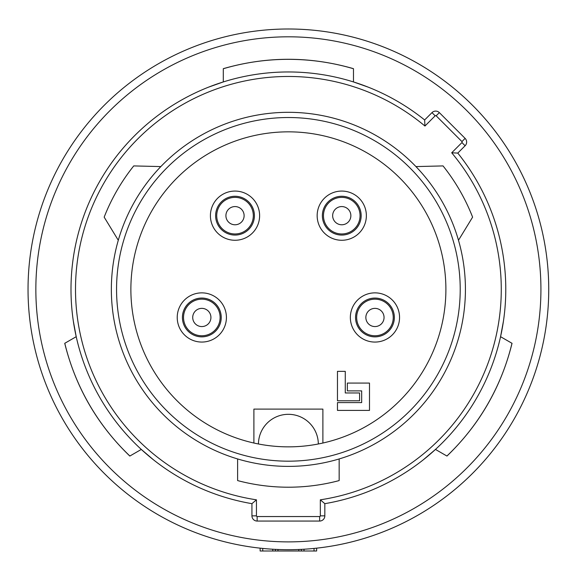 <?xml version="1.0" encoding="UTF-8"?>
<svg xmlns="http://www.w3.org/2000/svg" width="580" height="580" viewBox="0 0 580 580"><rect width="100%" height="100%" fill="white"/><g stroke="black" fill="none" stroke-linecap="round" stroke-linejoin="round"><path stroke-width="0.87" d="M423.393 459.737L435.471 449.427L446.904 456.025A230.013 230.013 0 0 0 511.988 343.287L500.562 336.69L503.454 321.074M73.326 321.074L76.212 336.69L64.786 343.287A230.013 230.013 0 0 0 129.876 456.025L141.303 449.427L153.381 459.737M208.329 87.232L223.3 81.932L223.3 68.737A230.013 230.013 0 0 1 353.474 68.737L353.474 81.932L368.445 87.232M111.353 289.348A177.038 177.038 0 0 1 376.906 136.032A177.038 177.038 0 0 1 376.906 442.671A177.038 177.038 0 0 1 111.353 289.348M116.558 289.348A171.832 171.832 0 0 0 374.303 438.161A171.832 171.832 0 0 0 374.303 140.541A171.832 171.832 0 0 0 116.558 289.348M130.877 289.348A157.513 157.513 0 0 0 367.14 425.756A157.513 157.513 0 0 0 367.14 152.939A157.513 157.513 0 0 0 130.877 289.348M318.326 443.99A29.942 29.942 0 0 0 288.39 414.316A29.942 29.942 0 0 0 258.448 443.99M361.673 390.884L361.673 402.6L337.466 402.6L337.466 410.408L369.489 410.408L369.489 383.075L347.355 383.075L347.355 390.884L361.673 390.884M235.016 191.067A24.606 24.606 0 0 0 213.708 227.969A24.606 24.606 0 0 0 256.324 227.969A24.606 24.606 0 0 0 235.016 191.067M201.818 292.864A24.606 24.606 0 0 0 180.518 329.766A24.606 24.606 0 0 0 223.126 329.766A24.606 24.606 0 0 0 201.818 292.864M341.758 191.067A24.606 24.606 0 0 0 317.159 215.673A24.606 24.606 0 0 0 341.758 240.272A24.606 24.606 0 0 0 366.364 215.673A24.606 24.606 0 0 0 341.758 191.067M374.955 292.864A24.606 24.606 0 0 0 350.349 317.47A24.606 24.606 0 0 0 374.955 342.07A24.606 24.606 0 0 0 399.555 317.47A24.606 24.606 0 0 0 374.955 292.864M322.886 443.033L322.886 409.11L253.895 409.11L253.895 443.033M337.466 371.36L337.466 400.78L359.593 400.78L359.593 392.964L345.274 392.964L345.274 371.36L337.466 371.36M235.016 196.272A19.394 19.394 0 0 1 254.41 215.673A19.394 19.394 0 0 1 235.016 235.067A19.394 19.394 0 0 1 215.622 215.673A19.394 19.394 0 0 1 235.016 196.272A19.394 19.394 0 0 1 254.41 215.673A19.394 19.394 0 0 1 235.016 235.067A19.394 19.394 0 0 1 215.622 215.673A19.394 19.394 0 0 1 235.016 196.272M201.818 298.069A19.394 19.394 0 0 1 207.386 336.045A19.394 19.394 0 0 1 182.627 320.276A19.394 19.394 0 0 1 219.399 309.27A19.394 19.394 0 0 1 207.386 336.045A19.394 19.394 0 0 1 182.627 320.276A19.394 19.394 0 0 1 201.818 298.069M361.159 215.673A19.394 19.394 0 0 1 330.636 231.558A19.394 19.394 0 0 1 332.804 198.469A19.394 19.394 0 0 1 361.159 215.673A19.394 19.394 0 0 1 330.636 231.558A19.394 19.394 0 0 1 332.804 198.469A19.394 19.394 0 0 1 361.159 215.673M394.349 317.47A19.394 19.394 0 0 1 374.955 336.864A19.394 19.394 0 0 1 355.555 317.47A19.394 19.394 0 0 1 374.955 298.069A19.394 19.394 0 0 1 394.349 317.47A19.394 19.394 0 0 1 374.955 336.864A19.394 19.394 0 0 1 355.555 317.47A19.394 19.394 0 0 1 374.955 298.069A19.394 19.394 0 0 1 394.349 317.47M277.972 551L277.972 549.492A260.348 260.348 0 0 0 288.39 549.695A260.348 260.348 0 0 1 62.916 159.174A260.348 260.348 0 0 1 513.858 159.174A260.348 260.348 0 0 1 288.39 549.695A260.348 260.348 0 0 0 301.404 549.376L301.404 551L275.369 551L275.369 549.376L276.74 549.441M316.368 521.058L260.413 521.058M320.327 499.822L324.836 503.665L324.836 515.852A5.205 5.205 0 0 1 319.631 521.058L257.143 521.058A5.205 5.205 0 0 1 251.938 515.852L251.938 503.665L256.447 499.822L256.447 515.852A0.696 0.696 0 0 0 257.143 516.548L319.631 516.548A0.696 0.696 0 0 0 320.327 515.852L320.327 499.822A212.882 212.882 0 0 0 451.704 152.794L461.926 142.564A0.696 0.696 0 0 0 461.926 141.578L436.16 115.804A0.696 0.696 0 0 0 435.167 115.804L424.944 126.034L424.64 119.959L431.984 112.621A5.205 5.205 0 0 1 439.343 112.621L465.116 138.388A5.205 5.205 0 0 1 465.116 145.754L457.779 153.091L451.704 152.794M160.834 166.583L133.741 165.916A197.867 197.867 0 0 0 104.168 217.137L118.291 240.265M237.619 458.954L237.619 480.588A197.867 197.867 0 0 0 339.155 480.588L339.155 458.954M415.947 166.583L443.033 165.916A197.867 197.867 0 0 1 472.606 217.137L458.483 240.265M251.938 503.665A217.391 217.391 0 0 1 90.154 200.122A217.391 217.391 0 0 1 424.64 119.959M424.944 126.034A212.882 212.882 0 0 0 94.315 201.862A212.882 212.882 0 0 0 256.447 499.822M457.779 153.091A217.391 217.391 0 0 1 324.836 503.665M316.368 551L314.034 551L314.034 548.433A260.348 260.348 0 0 0 548.419 276.508A260.348 260.348 0 0 0 288.39 29M300.288 549.427L302.774 549.303M314.034 551L301.404 551M275.369 551L260.413 551M274.253 549.311L275.369 549.376M260.413 548.187L261.217 548.274M315.527 548.281L316.368 548.187M272.767 551L272.767 549.231A260.348 260.348 0 0 1 262.74 548.433L262.74 551M314.034 548.433A260.348 260.348 0 0 1 304.007 549.231L304.007 551M288.39 541.887A252.539 252.539 0 0 0 507.094 163.082A252.539 252.539 0 0 0 69.68 163.082A252.539 252.539 0 0 0 288.39 541.887M253.315 215.673A18.299 18.299 0 0 0 225.867 199.825A18.299 18.299 0 0 0 225.867 231.514A18.299 18.299 0 0 0 253.315 215.673M218.406 309.735A18.299 18.299 0 0 0 186.832 306.972A18.299 18.299 0 0 0 200.231 335.697A18.299 18.299 0 0 0 218.406 309.735M331.267 230.659A18.299 18.299 0 0 0 359.984 217.268A18.299 18.299 0 0 0 334.029 199.085A18.299 18.299 0 0 0 331.267 230.659M356.656 317.47A18.299 18.299 0 0 0 384.105 333.312A18.299 18.299 0 0 0 384.105 301.622A18.299 18.299 0 0 0 356.656 317.47M244.115 215.673A9.099 9.099 0 0 1 230.463 223.554A9.099 9.099 0 0 1 230.463 207.792A9.099 9.099 0 0 1 244.115 215.673M210.069 313.62A9.099 9.099 0 0 1 201.028 326.533A9.099 9.099 0 0 1 194.365 312.25A9.099 9.099 0 0 1 210.069 313.62M336.538 223.126A9.099 9.099 0 0 1 337.915 207.423A9.099 9.099 0 0 1 350.827 216.463A9.099 9.099 0 0 1 336.538 223.126M365.857 317.47A9.099 9.099 0 0 1 379.501 309.589A9.099 9.099 0 0 1 379.501 325.351A9.099 9.099 0 0 1 365.857 317.47M320.327 515.852L324.836 515.852M319.631 516.548L319.631 521.058M257.143 516.548L257.143 521.058M256.447 515.852L251.938 515.852M435.167 115.804L431.984 112.621M436.16 115.804L439.343 112.621M461.926 141.578L465.116 138.388M461.926 142.564L465.116 145.754M298.801 551L298.801 549.492M446.955 456.054C479.493 424.734 501.185 387.157 512.038 343.317M64.735 343.317C75.588 387.157 97.288 424.734 129.819 456.054M353.474 68.672C310.082 56.158 266.691 56.158 223.3 68.672M260.137 548.245L260.137 551M316.637 548.245L316.637 551"/></g></svg>
